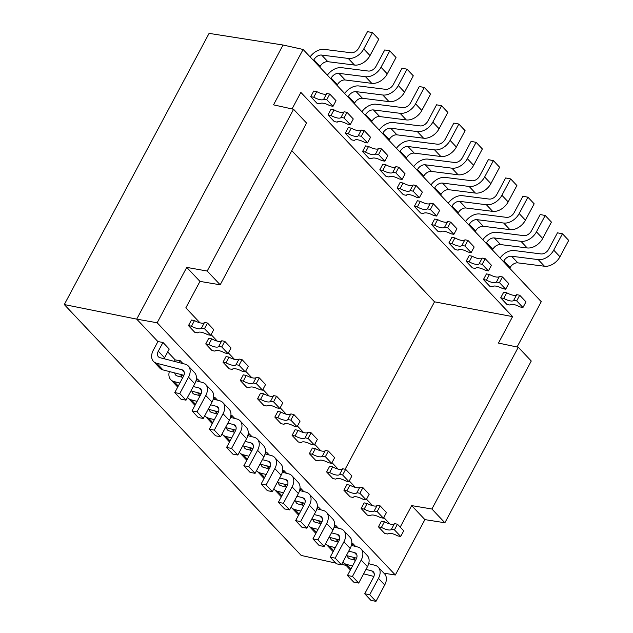 <?xml version="1.0" encoding="UTF-8"?>
<svg xmlns="http://www.w3.org/2000/svg" width="633" height="633" viewBox="0 0 633 633"><rect width="100%" height="100%" fill="white"/><g stroke="black" fill="none" stroke-linecap="round" stroke-linejoin="round"><path stroke-width="0.95" d="M207.205 271.043L293.57 109.287L306.562 123.039L220.189 284.795L207.205 271.043L186.735 267.387L157.166 322.775L136.704 319.127L283.054 45.022L303.104 49.461L541.262 301.688L517.066 347.003M330.782 78.785L331.154 78.088A6.757 4.597 136.6 0 1 338.9 73.357L365.526 76.72A13.515 9.194 -43.4 0 0 381.026 67.256L389.762 50.885L396.021 57.508L387.277 73.879A13.515 9.194 136.6 0 1 371.777 83.342L345.159 79.98A6.757 4.597 -43.4 0 0 337.413 84.711L337.041 85.408M389.762 50.885L384.761 49.936L376.018 66.307A6.757 4.597 136.6 0 1 368.271 71.038L341.646 67.676A13.515 9.194 -43.4 0 0 327.372 75.169M283.054 45.022L209.088 33.375L64.289 304.56L136.704 319.127L157.91 341.591L162.974 342.437L169.225 349.06L164.556 357.803A6.757 4.597 -43.4 0 0 164.129 358.753M303.104 49.461L273.527 104.849L293.57 109.287M213.637 397.113L214.777 397.302L217.475 400.159M200.202 381.873L197.512 379.017L196.372 378.827M182.937 363.579L180.239 360.731L175.183 359.876L167.69 351.94M383.978 573.213L395.332 575.001L157.166 322.775M355.627 546.469L352.929 543.612L351.79 543.423M338.354 528.183L335.656 525.327L334.525 525.137M321.089 509.889L318.391 507.033L317.252 506.843M303.816 491.604L301.118 488.747L299.987 488.557M286.551 473.318L283.853 470.461L282.714 470.272M269.278 455.024L266.58 452.168L265.449 451.978M252.013 436.738L249.315 433.882L248.176 433.692M234.74 418.453L232.042 415.596L230.91 415.398M213.764 399.209L214.777 397.302M217.404 413.998L211.849 412.574A6.757 4.597 136.6 0 1 210.203 411.632A6.757 4.597 136.6 0 1 209.294 409.504M231.575 448.417L237.826 455.04L232.825 454.09L226.567 447.468L231.575 448.417L240.311 432.046A13.515 9.194 -43.4 0 0 240.129 420.874A13.515 9.194 -43.4 0 0 236.837 418.991L230.523 417.369M226.567 447.468L235.31 431.105A6.757 4.597 136.6 0 0 235.215 425.511A6.757 4.597 136.6 0 0 233.569 424.569L236.062 427.212M204.783 415.659A13.515 9.194 -43.4 0 0 205.29 416.269A13.515 9.194 -43.4 0 0 208.581 418.152L214.389 419.647M227.848 423.097L233.569 424.569M215.932 413.618A6.757 4.597 -43.4 0 1 216.367 412.669L217 411.482M237.826 455.04L246.569 438.677A13.515 9.194 136.6 0 0 246.387 427.497L240.129 420.874M212.292 423.572A13.515 9.194 136.6 0 1 211.541 422.891L205.29 416.269M235.737 430.147L225.49 427.512M335.735 563.085L301.173 555.434L64.289 304.56M346.077 565.372L341.646 564.391M395.332 575.001L424.901 519.614L411.679 505.609L431.904 509.011L444.888 522.763L424.901 519.614M444.888 522.763L531.261 361.008L518.277 347.256L498.464 343.07L512.588 316.619L434.523 301.822L291.805 150.678M186.735 267.387L199.965 281.392L185.841 307.844L199.981 322.822M211.113 334.612L217.246 341.108M228.378 352.897L234.519 359.394M245.644 371.183L251.784 377.687M262.917 389.477L269.057 395.973M280.182 407.763L286.322 414.259M297.455 426.049L303.595 432.553M314.72 444.342L320.86 450.838M331.993 462.628L338.133 469.132M349.258 480.914L355.398 487.418M366.531 499.208L372.663 505.704M383.796 517.493L389.936 523.997M400.198 527.115L411.679 505.609M384.445 521.75L381.43 527.384L378.431 526.814L381.438 521.181L384.445 521.75A9.463 3.062 -151.9 0 0 390.877 524.203A9.463 3.062 -151.9 0 0 394.454 523.641L397.453 524.211L403.712 530.834L400.697 536.475L394.446 529.853L397.453 524.211M378.431 526.814L384.682 533.445L387.689 534.015A9.463 3.062 28.1 0 1 391.265 533.445A9.463 3.062 28.1 0 1 397.69 535.906L400.697 536.475M298.096 430.305L295.089 435.947L292.082 435.377L295.097 429.736L298.096 430.305A9.463 3.062 -151.9 0 0 304.528 432.766A9.463 3.062 -151.9 0 0 308.105 432.197L311.112 432.766L317.362 439.397L314.356 445.031L308.097 438.408L311.112 432.766M292.082 435.377L298.341 442L301.34 442.57A9.463 3.062 28.1 0 1 304.916 442A9.463 3.062 28.1 0 1 311.349 444.461L314.356 445.031M280.83 412.012L277.816 417.653L274.817 417.084L277.824 411.442L280.83 412.012A9.463 3.062 -151.9 0 0 287.263 414.473A9.463 3.062 -151.9 0 0 290.84 413.911L293.839 414.48L300.097 421.103L297.083 426.745L290.832 420.122L293.839 414.48M274.817 417.084L281.068 423.706L284.075 424.276A9.463 3.062 28.1 0 1 287.651 423.714A9.463 3.062 28.1 0 1 294.084 426.175L297.083 426.745M246.292 375.44L243.278 381.074L240.279 380.512L243.286 374.871L246.292 375.44A9.463 3.062 -151.9 0 0 252.725 377.901A9.463 3.062 -151.9 0 0 256.302 377.331L259.301 377.901L265.559 384.524L262.545 390.165L256.294 383.543L259.301 377.901M240.279 380.512L246.53 387.135L249.537 387.705A9.463 3.062 28.1 0 1 253.113 387.135A9.463 3.062 28.1 0 1 259.546 389.596L262.545 390.165M315.369 448.591L312.354 454.233L309.355 453.663L312.362 448.022L315.369 448.591A9.463 3.062 -151.9 0 0 321.801 451.052A9.463 3.062 -151.9 0 0 325.378 450.49L328.377 451.06L334.635 457.683L331.621 463.324L325.37 456.694L328.377 451.06M309.355 453.663L315.606 460.286L318.613 460.856A9.463 3.062 28.1 0 1 322.189 460.294A9.463 3.062 28.1 0 1 328.622 462.755L331.621 463.324M229.027 357.147L226.013 362.788L223.006 362.218L226.021 356.577L229.027 357.147A9.463 3.062 -151.9 0 0 235.452 359.607A9.463 3.062 -151.9 0 0 239.029 359.046L242.035 359.615L248.286 366.238L245.28 371.88L239.021 365.257L242.035 359.615M223.006 362.218L229.265 368.841L232.264 369.411A9.463 3.062 28.1 0 1 235.84 368.849A9.463 3.062 28.1 0 1 242.273 371.31L245.28 371.88M349.907 485.171L346.892 490.812L343.893 490.243L346.9 484.601L349.907 485.171A9.463 3.062 -151.9 0 0 356.339 487.632A9.463 3.062 -151.9 0 0 359.916 487.062L362.915 487.632L369.174 494.262L366.159 499.896L359.908 493.273L362.915 487.632M343.893 490.243L350.144 496.865L353.151 497.435A9.463 3.062 28.1 0 1 356.727 496.873A9.463 3.062 28.1 0 1 363.152 499.326L366.159 499.896M194.489 320.575L191.475 326.209L188.468 325.639L191.483 320.005L194.489 320.575A9.463 3.062 -151.9 0 0 200.914 323.028A9.463 3.062 -151.9 0 0 204.491 322.466L207.497 323.036L213.748 329.658L210.742 335.3L204.483 328.677L207.497 323.036M188.468 325.639L194.727 332.27L197.725 332.839A9.463 3.062 28.1 0 1 201.302 332.27A9.463 3.062 28.1 0 1 207.735 334.73L210.742 335.3M332.634 466.877L329.627 472.519L326.62 471.949L329.635 466.315L332.634 466.877A9.463 3.062 -151.9 0 0 339.066 469.338A9.463 3.062 -151.9 0 0 342.643 468.776L345.65 469.346L351.901 475.969L348.894 481.61L342.635 474.987L345.65 469.346M326.62 471.949L332.879 478.58L335.878 479.141A9.463 3.062 28.1 0 1 339.454 478.58A9.463 3.062 28.1 0 1 345.887 481.04L348.894 481.61M263.557 393.726L260.551 399.368L257.544 398.798L260.559 393.156L263.557 393.726A9.463 3.062 -151.9 0 0 269.99 396.187A9.463 3.062 -151.9 0 0 273.567 395.625L276.574 396.195L282.824 402.817L279.818 408.459L273.559 401.828L276.574 396.195M257.544 398.798L263.803 405.421L266.802 405.99A9.463 3.062 28.1 0 1 270.378 405.429A9.463 3.062 28.1 0 1 276.811 407.889L279.818 408.459M367.172 503.457L364.165 509.098L361.158 508.528L364.173 502.887L367.172 503.457A9.463 3.062 -151.9 0 0 373.605 505.917A9.463 3.062 -151.9 0 0 377.181 505.356L380.188 505.925L386.439 512.548L383.432 518.19L377.173 511.567L380.188 505.925M361.158 508.528L367.417 515.151L370.416 515.721A9.463 3.062 28.1 0 1 373.992 515.159A9.463 3.062 28.1 0 1 380.425 517.62L383.432 518.19M211.754 338.861L208.74 344.502L205.741 343.933L208.748 338.291L211.754 338.861A9.463 3.062 -151.9 0 0 218.187 341.322A9.463 3.062 -151.9 0 0 221.764 340.76L224.762 341.329L231.021 347.952L228.007 353.586L221.756 346.963L224.762 341.329M205.741 343.933L211.992 350.555L214.998 351.125A9.463 3.062 28.1 0 1 218.575 350.563A9.463 3.062 28.1 0 1 225.008 353.024L228.007 353.586M394.446 529.853L391.439 529.283L394.454 523.641M391.439 529.283A9.463 3.062 28.1 0 1 387.863 529.845A9.463 3.062 28.1 0 1 381.43 527.384M308.097 438.408L305.098 437.838L308.105 432.197M305.098 437.838A9.463 3.062 28.1 0 1 301.522 438.4A9.463 3.062 28.1 0 1 295.089 435.947M290.832 420.122L287.825 419.552L290.84 413.911M287.825 419.552A9.463 3.062 28.1 0 1 284.249 420.114A9.463 3.062 28.1 0 1 277.816 417.653M256.294 383.543L253.287 382.973L256.302 377.331M253.287 382.973A9.463 3.062 28.1 0 1 249.711 383.535A9.463 3.062 28.1 0 1 243.278 381.074M325.37 456.694L322.363 456.132L325.378 450.49M322.363 456.132A9.463 3.062 28.1 0 1 318.787 456.694A9.463 3.062 28.1 0 1 312.354 454.233M239.021 365.257L236.022 364.687L239.029 359.046M236.022 364.687A9.463 3.062 28.1 0 1 232.446 365.249A9.463 3.062 28.1 0 1 226.013 362.788M359.908 493.273L356.901 492.703L359.916 487.062M356.901 492.703A9.463 3.062 28.1 0 1 353.325 493.273A9.463 3.062 28.1 0 1 346.892 490.812M204.483 328.677L201.484 328.108L204.491 322.466M201.484 328.108A9.463 3.062 28.1 0 1 197.907 328.669A9.463 3.062 28.1 0 1 191.475 326.209M342.635 474.987L339.636 474.418L342.643 468.776M339.636 474.418A9.463 3.062 28.1 0 1 336.06 474.979A9.463 3.062 28.1 0 1 329.627 472.519M273.559 401.828L270.56 401.259L273.567 395.625M270.56 401.259A9.463 3.062 28.1 0 1 266.984 401.828A9.463 3.062 28.1 0 1 260.551 399.368M377.173 511.567L374.166 510.997L377.181 505.356M374.166 510.997A9.463 3.062 28.1 0 1 370.598 511.559A9.463 3.062 28.1 0 1 364.165 509.098M221.756 346.963L218.749 346.393L221.764 340.76M218.749 346.393A9.463 3.062 28.1 0 1 215.173 346.963A9.463 3.062 28.1 0 1 208.74 344.502M345.127 469.251L434.523 301.822M518.277 347.256L431.904 509.011M220.189 284.795L199.965 281.392M292.042 108.947L300.873 92.402L512.588 316.619M414.346 206.398L420.605 213.02L423.604 213.59A9.463 3.062 28.1 0 1 427.18 213.028A9.463 3.062 28.1 0 1 433.613 215.481L436.62 216.051L430.361 209.428L427.354 208.858A9.463 3.062 28.1 0 1 423.786 209.428A9.463 3.062 28.1 0 1 417.353 206.967L414.346 206.398L417.361 200.756L420.359 201.326A9.463 3.062 -151.9 0 0 426.792 203.786A9.463 3.062 -151.9 0 0 430.369 203.225L433.376 203.786L430.361 209.428M379.808 169.818L386.067 176.441L389.066 177.011A9.463 3.062 28.1 0 1 392.642 176.449A9.463 3.062 28.1 0 1 399.075 178.91L402.082 179.479L395.823 172.849L392.824 172.287A9.463 3.062 28.1 0 1 389.248 172.849A9.463 3.062 28.1 0 1 382.815 170.388L379.808 169.818L382.823 164.176L385.821 164.746A9.463 3.062 -151.9 0 0 392.254 167.207A9.463 3.062 -151.9 0 0 395.831 166.645L398.837 167.215L395.823 172.849M431.619 224.683L437.87 231.306L440.877 231.876A9.463 3.062 28.1 0 1 444.453 231.314A9.463 3.062 28.1 0 1 450.878 233.775L453.885 234.345L447.634 227.722L444.627 227.152A9.463 3.062 28.1 0 1 441.051 227.714A9.463 3.062 28.1 0 1 434.618 225.253L431.619 224.683L434.626 219.042L437.632 219.611A9.463 3.062 -151.9 0 0 444.065 222.072A9.463 3.062 -151.9 0 0 447.642 221.51L450.641 222.08L447.634 227.722M345.27 133.239L351.529 139.861L354.527 140.431A9.463 3.062 28.1 0 1 358.104 139.869A9.463 3.062 28.1 0 1 364.537 142.33L367.544 142.9L361.285 136.277L358.286 135.707A9.463 3.062 28.1 0 1 354.709 136.269A9.463 3.062 28.1 0 1 348.277 133.808L345.27 133.239L348.285 127.597L351.283 128.167A9.463 3.062 -151.9 0 0 357.716 130.627A9.463 3.062 -151.9 0 0 361.293 130.066L364.299 130.635L361.285 136.277M362.543 151.532L368.794 158.155L371.8 158.725A9.463 3.062 28.1 0 1 375.377 158.155A9.463 3.062 28.1 0 1 381.81 160.616L384.809 161.186L378.558 154.563L375.551 153.993A9.463 3.062 28.1 0 1 371.975 154.555A9.463 3.062 28.1 0 1 365.542 152.102L362.543 151.532L365.55 145.891L368.556 146.46A9.463 3.062 -151.9 0 0 374.989 148.921A9.463 3.062 -151.9 0 0 378.566 148.351L381.564 148.921L378.558 154.563M328.005 114.953L334.256 121.576L337.262 122.145A9.463 3.062 28.1 0 1 340.839 121.583A9.463 3.062 28.1 0 1 347.272 124.044L350.271 124.614L344.02 117.983L341.013 117.414A9.463 3.062 28.1 0 1 337.436 117.983A9.463 3.062 28.1 0 1 331.004 115.523L328.005 114.953L331.012 109.311L334.018 109.881A9.463 3.062 -151.9 0 0 340.451 112.342A9.463 3.062 -151.9 0 0 344.028 111.78L347.026 112.35L344.02 117.983M397.081 188.104L403.332 194.735L406.339 195.296A9.463 3.062 28.1 0 1 409.915 194.735A9.463 3.062 28.1 0 1 416.34 197.195L419.347 197.765L413.096 191.142L410.089 190.573A9.463 3.062 28.1 0 1 406.513 191.134A9.463 3.062 28.1 0 1 400.08 188.674L397.081 188.104L400.088 182.47L403.094 183.032A9.463 3.062 -151.9 0 0 409.527 185.493A9.463 3.062 -151.9 0 0 413.104 184.931L416.103 185.501L413.096 191.142M448.884 242.969L455.143 249.6L458.142 250.17A9.463 3.062 28.1 0 1 461.718 249.6A9.463 3.062 28.1 0 1 468.151 252.061L471.158 252.63L464.899 246.008L461.892 245.438A9.463 3.062 28.1 0 1 458.324 246A9.463 3.062 28.1 0 1 451.891 243.539L448.884 242.969L451.899 237.335L454.898 237.905A9.463 3.062 -151.9 0 0 461.33 240.366A9.463 3.062 -151.9 0 0 464.907 239.796L467.914 240.366L464.899 246.008M483.422 279.549L489.681 286.171L492.68 286.741A9.463 3.062 28.1 0 1 496.256 286.179A9.463 3.062 28.1 0 1 502.689 288.64L505.696 289.21L499.437 282.587L496.43 282.017A9.463 3.062 28.1 0 1 492.854 282.579A9.463 3.062 28.1 0 1 486.429 280.118L483.422 279.549L486.437 273.907L489.436 274.477A9.463 3.062 -151.9 0 0 495.868 276.938A9.463 3.062 -151.9 0 0 499.445 276.376L502.452 276.945L499.437 282.587M500.695 297.842L506.946 304.465L509.953 305.035A9.463 3.062 28.1 0 1 513.529 304.465A9.463 3.062 28.1 0 1 519.954 306.926L522.961 307.496L516.702 300.873L513.703 300.303A9.463 3.062 28.1 0 1 510.127 300.865A9.463 3.062 28.1 0 1 503.694 298.404L500.695 297.842L503.702 292.201L506.709 292.77A9.463 3.062 -151.9 0 0 513.141 295.231A9.463 3.062 -151.9 0 0 516.71 294.661L519.717 295.231L516.702 300.873M466.157 261.263L472.408 267.886L475.415 268.455A9.463 3.062 28.1 0 1 478.991 267.894A9.463 3.062 28.1 0 1 485.416 270.354L488.423 270.924L482.172 264.293L479.165 263.724A9.463 3.062 28.1 0 1 475.589 264.293A9.463 3.062 28.1 0 1 469.156 261.833L466.157 261.263L469.164 255.621L472.171 256.191A9.463 3.062 -151.9 0 0 478.603 258.652A9.463 3.062 -151.9 0 0 482.18 258.09L485.179 258.66L482.172 264.293M310.732 96.667L316.991 103.29L319.989 103.859A9.463 3.062 28.1 0 1 323.566 103.29A9.463 3.062 28.1 0 1 329.999 105.751L333.005 106.32L326.747 99.698L323.748 99.128A9.463 3.062 28.1 0 1 320.171 99.69A9.463 3.062 28.1 0 1 313.739 97.229L310.732 96.667L313.746 91.025L316.753 91.595A9.463 3.062 -151.9 0 0 323.178 94.056A9.463 3.062 -151.9 0 0 326.755 93.486L329.761 94.056L326.747 99.698M436.62 216.051L439.626 210.417L433.376 203.786M427.354 208.858L430.369 203.225M420.359 201.326L417.353 206.967M402.082 179.479L405.088 173.838L398.837 167.215M392.824 172.287L395.831 166.645M385.821 164.746L382.815 170.388M453.885 234.345L456.899 228.703L450.641 222.08M444.627 227.152L447.642 221.51M437.632 219.611L434.618 225.253M367.544 142.9L370.55 137.258L364.299 130.635M358.286 135.707L361.293 130.066M351.283 128.167L348.277 133.808M384.809 161.186L387.823 155.552L381.564 148.921M375.551 153.993L378.566 148.351M368.556 146.46L365.542 152.102M350.271 124.614L353.285 118.972L347.026 112.35M341.013 117.414L344.028 111.78M334.018 109.881L331.004 115.523M419.347 197.765L422.361 192.123L416.103 185.501M410.089 190.573L413.104 184.931M403.094 183.032L400.08 188.674M471.158 252.63L474.164 246.989L467.914 240.366M454.898 237.905L451.891 243.539M461.892 245.438L464.907 239.796M505.696 289.21L508.703 283.568L502.452 276.945M489.436 274.477L486.429 280.118M496.43 282.017L499.445 276.376M522.961 307.496L525.976 301.854L519.717 295.231M506.709 292.77L503.694 298.404M513.703 300.303L516.71 294.661M488.423 270.924L491.437 265.282L485.179 258.66M472.171 256.191L469.156 261.833M479.165 263.724L482.18 258.09M333.005 106.32L336.012 100.679L329.761 94.056M323.748 99.128L326.755 93.486M316.753 91.595L313.739 97.229M183.934 375.282L163.029 369.917L156.77 363.287A13.515 9.194 -43.4 0 1 153.479 361.403A13.515 9.194 -43.4 0 1 153.297 350.231L157.91 341.591M179.764 393.552L186.023 400.175L181.014 399.225L174.763 392.602L179.764 393.552L188.507 377.181A13.515 9.194 -43.4 0 0 188.325 366.009A13.515 9.194 -43.4 0 0 185.034 364.125L160.038 357.708A6.757 4.597 136.6 0 1 158.392 356.767A6.757 4.597 136.6 0 1 158.305 351.173L162.974 342.437M174.763 392.602L183.499 376.231A6.757 4.597 136.6 0 0 183.412 370.645A6.757 4.597 136.6 0 0 181.766 369.704L184.258 372.346M156.77 363.287L181.766 369.704M186.023 400.175L194.758 383.804A13.515 9.194 136.6 0 0 194.576 372.631L188.325 366.009M163.029 369.917A13.515 9.194 136.6 0 1 159.738 368.026L153.479 361.403M174.376 361.388L175.183 359.876M179.226 362.63L180.239 360.731M182.866 377.418L177.311 375.994A6.757 4.597 136.6 0 1 175.665 375.053A6.757 4.597 136.6 0 1 174.755 372.924M197.037 411.838L203.288 418.46L198.287 417.519L192.028 410.888L197.037 411.838L205.772 395.475A13.515 9.194 -43.4 0 0 205.59 384.294A13.515 9.194 -43.4 0 0 202.299 382.411L195.985 380.789M192.028 410.888L200.772 394.525A6.757 4.597 136.6 0 0 200.677 388.939A6.757 4.597 136.6 0 0 199.031 387.989L201.523 390.632M169.343 371.531A13.515 9.194 -43.4 0 0 170.752 379.689A13.515 9.194 -43.4 0 0 174.043 381.58L179.851 383.068M193.31 386.526L199.031 387.989M181.394 377.046A6.757 4.597 -43.4 0 1 181.829 376.089L182.462 374.902M203.288 418.46L212.031 402.097A13.515 9.194 136.6 0 0 211.849 390.917L205.59 384.294M177.754 386.992A13.515 9.194 136.6 0 1 177.003 386.32L170.752 379.689M201.199 393.568L190.952 390.941M196.491 380.916L197.512 379.017M200.139 395.712L194.576 394.288A6.757 4.597 136.6 0 1 192.93 393.338A6.757 4.597 136.6 0 1 192.028 391.21M214.302 430.131L220.561 436.754L215.552 435.805L209.301 429.182L214.302 430.131L223.045 413.76A13.515 9.194 -43.4 0 0 222.863 402.588A13.515 9.194 -43.4 0 0 219.572 400.697L213.258 399.075M209.301 429.182L218.037 412.811A6.757 4.597 136.6 0 0 217.95 407.225A6.757 4.597 136.6 0 0 216.304 406.283L218.796 408.918M187.518 397.374A13.515 9.194 -43.4 0 0 188.017 397.983A13.515 9.194 -43.4 0 0 191.308 399.866L197.116 401.362M210.575 404.811L216.304 406.283M198.667 395.332A6.757 4.597 -43.4 0 1 199.094 394.375L199.727 393.188M220.561 436.754L229.296 420.383A13.515 9.194 136.6 0 0 229.114 409.211L222.863 402.588M195.027 405.278A13.515 9.194 136.6 0 1 194.276 404.606L188.017 397.983M218.472 411.854L208.217 409.227M231.029 417.495L232.042 415.596M234.669 432.292L229.114 430.859A6.757 4.597 136.6 0 1 227.469 429.918A6.757 4.597 136.6 0 1 226.567 427.789M248.84 466.703L255.099 473.326L250.09 472.384L243.84 465.753L248.84 466.703L257.584 450.34A13.515 9.194 -43.4 0 0 257.402 439.16A13.515 9.194 -43.4 0 0 254.11 437.276L247.796 435.654M243.84 465.753L252.575 449.39A6.757 4.597 136.6 0 0 252.488 443.804A6.757 4.597 136.6 0 0 250.842 442.855L253.335 445.497M222.056 433.953A13.515 9.194 -43.4 0 0 222.555 434.555A13.515 9.194 -43.4 0 0 225.846 436.446L231.654 437.933M245.113 441.391L250.842 442.855M233.205 431.912A6.757 4.597 -43.4 0 1 233.632 430.954L234.265 429.767M255.099 473.326L263.834 456.963A13.515 9.194 136.6 0 0 263.652 445.782L257.402 439.16M229.565 441.858A13.515 9.194 136.6 0 1 228.814 441.185L222.555 434.555M253.01 448.433L242.756 445.806M248.302 435.781L249.315 433.882M251.942 450.577L246.387 449.153A6.757 4.597 136.6 0 1 244.742 448.204A6.757 4.597 136.6 0 1 243.832 446.075M266.113 484.997L272.364 491.619L267.363 490.67L261.105 484.047L266.113 484.997L274.849 468.626A13.515 9.194 -43.4 0 0 274.667 457.453A13.515 9.194 -43.4 0 0 271.375 455.562L265.061 453.94M261.105 484.047L269.848 467.676A6.757 4.597 136.6 0 0 269.753 462.09A6.757 4.597 136.6 0 0 268.107 461.148L270.6 463.783M239.321 452.239A13.515 9.194 -43.4 0 0 239.828 452.848A13.515 9.194 -43.4 0 0 243.112 454.731L248.927 456.227M262.386 459.677L268.107 461.148M250.47 450.198A6.757 4.597 -43.4 0 1 250.905 449.24L251.538 448.053M272.364 491.619L281.107 475.248A13.515 9.194 136.6 0 0 280.925 464.076L274.667 457.453M246.83 460.144A13.515 9.194 136.6 0 1 246.079 459.471L239.828 452.848M270.275 466.719L260.028 464.092M265.567 454.075L266.58 452.168M269.207 468.863L263.652 467.439A6.757 4.597 136.6 0 1 262.007 466.497A6.757 4.597 136.6 0 1 261.097 464.369M283.378 503.282L289.629 509.905L284.628 508.956L278.378 502.333L283.378 503.282L292.114 486.912A13.515 9.194 -43.4 0 0 291.94 475.739A13.515 9.194 -43.4 0 0 288.648 473.856L282.334 472.234M278.378 502.333L287.113 485.97A6.757 4.597 136.6 0 0 287.026 480.376A6.757 4.597 136.6 0 0 285.38 479.434L287.873 482.077M256.594 470.525A13.515 9.194 -43.4 0 0 257.093 471.134A13.515 9.194 -43.4 0 0 260.385 473.025L266.192 474.513M279.651 477.97L285.38 479.434M267.743 468.491A6.757 4.597 -43.4 0 1 268.17 467.534L268.803 466.347M289.629 509.905L298.372 493.542A13.515 9.194 136.6 0 0 298.19 482.362L291.94 475.739M264.103 478.437A13.515 9.194 136.6 0 1 263.352 477.757L257.093 471.134M287.548 485.013L277.294 482.378M282.832 472.36L283.853 470.461M286.48 487.157L280.925 485.725A6.757 4.597 136.6 0 1 279.28 484.783A6.757 4.597 136.6 0 1 278.37 482.655M300.643 521.568L306.902 528.199L301.901 527.249L295.643 520.627L300.643 521.568L309.387 505.205A13.515 9.194 -43.4 0 0 309.205 494.025A13.515 9.194 -43.4 0 0 305.913 492.142L299.599 490.52M295.643 520.627L304.386 504.256A6.757 4.597 136.6 0 0 304.291 498.669A6.757 4.597 136.6 0 0 302.645 497.728L305.138 500.363M273.86 488.818A13.515 9.194 -43.4 0 0 274.366 489.428A13.515 9.194 -43.4 0 0 277.65 491.311L283.465 492.798M296.924 496.256L302.645 497.728M285.008 486.777A6.757 4.597 -43.4 0 1 285.443 485.82L286.076 484.633M306.902 528.199L315.638 511.828A13.515 9.194 136.6 0 0 315.463 500.656L309.205 494.025M281.369 496.723A13.515 9.194 136.6 0 1 280.617 496.05L274.366 489.428M304.813 503.298L294.567 500.671M300.105 490.654L301.118 488.747M303.745 505.443L298.19 504.018A6.757 4.597 136.6 0 1 296.545 503.077A6.757 4.597 136.6 0 1 295.635 500.948M317.916 539.862L324.167 546.485L319.167 545.535L312.908 538.912L317.916 539.862L326.652 523.491A13.515 9.194 -43.4 0 0 326.47 512.319A13.515 9.194 -43.4 0 0 323.186 510.427L316.872 508.813M312.908 538.912L321.651 522.542A6.757 4.597 136.6 0 0 321.564 516.955A6.757 4.597 136.6 0 0 319.918 516.014L322.411 518.649M291.125 507.104A13.515 9.194 -43.4 0 0 291.631 507.713A13.515 9.194 -43.4 0 0 294.923 509.597L300.73 511.092M314.19 514.542L319.918 516.014M302.281 505.063A6.757 4.597 -43.4 0 1 302.709 504.113L303.342 502.926M324.167 546.485L332.911 530.114A13.515 9.194 136.6 0 0 332.729 518.941L326.47 512.319M298.641 515.017A13.515 9.194 136.6 0 1 297.89 514.336L291.631 507.713M322.086 521.592L311.832 518.957M317.37 508.94L318.391 507.033M321.018 523.728L315.463 522.304A6.757 4.597 136.6 0 1 313.818 521.363A6.757 4.597 136.6 0 1 312.908 519.234M335.181 558.148L341.44 564.771L336.432 563.821L330.181 557.198L335.181 558.148L343.925 541.785A13.515 9.194 -43.4 0 0 343.743 530.604A13.515 9.194 -43.4 0 0 340.451 528.721L334.137 527.099M330.181 557.198L338.916 540.835A6.757 4.597 136.6 0 0 338.829 535.241A6.757 4.597 136.6 0 0 337.183 534.299L339.676 536.942M308.398 525.398A13.515 9.194 -43.4 0 0 308.904 525.999A13.515 9.194 -43.4 0 0 312.188 527.89L318.003 529.378M331.463 532.836L337.183 534.299M319.546 523.356A6.757 4.597 -43.4 0 1 319.981 522.399L320.615 521.212M341.44 564.771L350.176 548.407A13.515 9.194 136.6 0 0 349.994 537.227L343.743 530.604M315.907 533.303A13.515 9.194 136.6 0 1 315.155 532.622L308.904 525.999M339.351 539.878L329.105 537.243M334.643 527.226L335.656 525.327M338.283 542.022L332.729 540.59A6.757 4.597 136.6 0 1 331.083 539.648A6.757 4.597 136.6 0 1 330.173 537.52M352.454 576.434L358.705 583.064L353.705 582.115L347.446 575.492L352.454 576.434L361.19 560.07A13.515 9.194 -43.4 0 0 361.008 548.89A13.515 9.194 -43.4 0 0 357.724 547.007L351.41 545.385M347.446 575.492L356.189 559.121A6.757 4.597 136.6 0 0 356.094 553.535A6.757 4.597 136.6 0 0 354.456 552.593L356.949 555.228M325.663 543.684A13.515 9.194 -43.4 0 0 326.169 544.293A13.515 9.194 -43.4 0 0 329.461 546.176L335.268 547.664M348.728 551.121L354.456 552.593M336.819 541.642A6.757 4.597 -43.4 0 1 337.247 540.685L337.88 539.498M358.705 583.064L367.449 566.693A13.515 9.194 136.6 0 0 367.267 555.521L361.008 548.89M333.18 551.588A13.515 9.194 136.6 0 1 332.428 550.916L326.169 544.293M356.624 558.164L346.37 555.537M351.908 545.519L352.929 543.612M355.556 560.308L350.002 558.884A6.757 4.597 136.6 0 1 348.356 557.942A6.757 4.597 136.6 0 1 347.446 555.814M369.719 594.727L375.978 601.35L370.97 600.4L364.719 593.778L369.719 594.727L378.463 578.356A13.515 9.194 -43.4 0 0 378.281 567.184A13.515 9.194 -43.4 0 0 374.989 565.301L368.675 563.679M364.719 593.778L373.454 577.407A6.757 4.597 136.6 0 0 373.367 571.821A6.757 4.597 136.6 0 0 371.721 570.879L374.214 573.522M342.936 561.969A13.515 9.194 -43.4 0 0 343.442 562.579A13.515 9.194 -43.4 0 0 346.726 564.462L352.541 565.957M366.001 569.407L371.721 570.879M354.084 559.928A6.757 4.597 -43.4 0 1 354.52 558.979L355.153 557.792M375.978 601.35L384.714 584.979A13.515 9.194 136.6 0 0 384.532 573.807L378.281 567.184M350.445 569.882A13.515 9.194 136.6 0 1 349.693 569.202L343.442 562.579M373.889 576.457L363.643 573.822M500.062 258.058A13.515 9.194 -43.4 0 1 514.336 250.557L540.962 253.928A6.757 4.597 136.6 0 0 548.708 249.196L557.451 232.825L562.452 233.775L568.711 240.398L559.968 256.769A13.515 9.194 136.6 0 1 544.467 266.232L517.849 262.869L511.591 256.238A6.757 4.597 136.6 0 0 503.844 260.978L503.472 261.666M562.452 233.775L553.717 250.138A13.515 9.194 -43.4 0 1 538.216 259.609L544.467 266.232M511.591 256.238L538.216 259.609M517.849 262.869A6.757 4.597 -43.4 0 0 510.095 267.601L509.731 268.289M482.797 239.772A13.515 9.194 -43.4 0 1 497.071 232.271L523.689 235.634A6.757 4.597 136.6 0 0 531.443 230.903L540.178 214.54L545.187 215.481L551.438 222.112L542.703 238.475A13.515 9.194 136.6 0 1 527.202 247.946L500.576 244.575L494.326 237.953A6.757 4.597 136.6 0 0 486.571 242.684L486.207 243.381M545.187 215.481L536.444 231.852A13.515 9.194 -43.4 0 1 520.943 241.315L527.202 247.946M494.326 237.953L520.943 241.315M500.576 244.575A6.757 4.597 -43.4 0 0 492.83 249.307L492.458 250.003M465.524 221.479A13.515 9.194 -43.4 0 1 479.798 213.986L506.424 217.348A6.757 4.597 136.6 0 0 514.17 212.617L522.913 196.246L527.914 197.195L534.173 203.818L525.43 220.189A13.515 9.194 136.6 0 1 509.929 229.652L483.311 226.29L477.053 219.667A6.757 4.597 136.6 0 0 469.306 224.399L468.934 225.095M527.914 197.195L519.179 213.566A13.515 9.194 -43.4 0 1 503.678 223.03L509.929 229.652M477.053 219.667L503.678 223.03M483.311 226.29A6.757 4.597 -43.4 0 0 475.557 231.021L475.193 231.718M448.259 203.193A13.515 9.194 -43.4 0 1 462.533 195.692L489.151 199.063A6.757 4.597 136.6 0 0 496.905 194.323L505.64 177.96L510.649 178.91L516.9 185.532L508.164 201.895A13.515 9.194 136.6 0 1 492.664 211.367L466.038 208.004L459.787 201.373A6.757 4.597 136.6 0 0 452.033 206.113L451.669 206.801M510.649 178.91L501.906 195.273A13.515 9.194 -43.4 0 1 486.405 204.744L492.664 211.367M459.787 201.373L486.405 204.744M466.038 208.004A6.757 4.597 -43.4 0 0 458.292 212.735L457.92 213.424M430.986 184.907A13.515 9.194 -43.4 0 1 445.26 177.406L471.886 180.769A6.757 4.597 136.6 0 0 479.632 176.037L488.375 159.674L493.376 160.616L499.635 167.247L490.892 183.61A13.515 9.194 136.6 0 1 475.391 193.081L448.773 189.71L442.514 183.087A6.757 4.597 136.6 0 0 434.768 187.819L434.396 188.515M493.376 160.616L484.641 176.987A13.515 9.194 -43.4 0 1 469.14 186.45L475.391 193.081M442.514 183.087L469.14 186.45M448.773 189.71A6.757 4.597 -43.4 0 0 441.019 194.442L440.655 195.138M413.721 166.614A13.515 9.194 -43.4 0 1 427.995 159.12L454.613 162.483A6.757 4.597 136.6 0 0 462.367 157.752L471.102 141.381L476.111 142.33L482.362 148.953L473.626 165.324A13.515 9.194 136.6 0 1 458.126 174.787L431.5 171.424L425.249 164.802A6.757 4.597 136.6 0 0 417.495 169.533L417.131 170.222M476.111 142.33L467.368 158.701A13.515 9.194 -43.4 0 1 451.867 168.164L458.126 174.787M425.249 164.802L451.867 168.164M431.5 171.424A6.757 4.597 -43.4 0 0 423.754 176.156L423.382 176.852M396.448 148.328A13.515 9.194 -43.4 0 1 410.722 140.827L437.348 144.197A6.757 4.597 136.6 0 0 445.094 139.458L453.837 123.095L458.838 124.044L465.097 130.667L456.353 147.03A13.515 9.194 136.6 0 1 440.853 156.501L414.235 153.131L407.976 146.508A6.757 4.597 136.6 0 0 400.23 151.24L399.858 151.936M458.838 124.044L450.103 140.407A13.515 9.194 -43.4 0 1 434.602 149.879L440.853 156.501M407.976 146.508L434.602 149.879M414.235 153.131A6.757 4.597 -43.4 0 0 406.481 157.87L406.117 158.559M379.183 130.034A13.515 9.194 -43.4 0 1 393.457 122.541L420.075 125.904A6.757 4.597 136.6 0 0 427.829 121.172L436.564 104.801L441.573 105.751L447.824 112.373L439.088 128.744A13.515 9.194 136.6 0 1 423.588 138.208L396.962 134.845L390.711 128.222A6.757 4.597 136.6 0 0 382.957 132.954L382.593 133.65M441.573 105.751L432.83 122.122A13.515 9.194 -43.4 0 1 417.329 131.585L423.588 138.208M390.711 128.222L417.329 131.585M396.962 134.845A6.757 4.597 -43.4 0 0 389.216 139.577L388.844 140.273M361.91 111.748A13.515 9.194 -43.4 0 1 376.184 104.247L402.81 107.618A6.757 4.597 136.6 0 0 410.556 102.886L419.299 86.515L424.3 87.465L430.559 94.088L421.815 110.459A13.515 9.194 136.6 0 1 406.315 119.922L379.697 116.559L373.438 109.936A6.757 4.597 136.6 0 0 365.692 114.668L365.32 115.356M424.3 87.465L415.565 103.828A13.515 9.194 -43.4 0 1 400.064 113.299L406.315 119.922M373.438 109.936L400.064 113.299M379.697 116.559A6.757 4.597 -43.4 0 0 371.943 121.291L371.579 121.987M344.645 93.462A13.515 9.194 -43.4 0 1 358.919 85.961L385.537 89.324A6.757 4.597 136.6 0 0 393.291 84.593L402.026 68.229L407.035 69.179L413.286 75.802L404.55 92.165A13.515 9.194 136.6 0 1 389.05 101.636L362.424 98.265L356.173 91.643A6.757 4.597 136.6 0 0 348.419 96.374L348.055 97.071M407.035 69.179L398.292 85.542A13.515 9.194 -43.4 0 1 382.791 95.013L389.05 101.636M356.173 91.643L382.791 95.013M362.424 98.265A6.757 4.597 -43.4 0 0 354.678 103.005L354.306 103.693M310.107 56.883A13.515 9.194 -43.4 0 1 324.381 49.382L350.999 52.753A6.757 4.597 136.6 0 0 358.753 48.021L367.488 31.65L372.497 32.6L378.748 39.222L370.012 55.593A13.515 9.194 136.6 0 1 354.512 65.057L327.886 61.694L321.635 55.063A6.757 4.597 136.6 0 0 313.889 59.803L313.517 60.491M372.497 32.6L363.753 48.963A13.515 9.194 -43.4 0 1 348.253 58.434L354.512 65.057M321.635 55.063L348.253 58.434M327.886 61.694A6.757 4.597 -43.4 0 0 320.14 66.425L319.768 67.114M331.154 78.088L337.413 84.711M387.277 73.879L381.026 67.256M216.367 412.669L214.682 410.888M240.311 432.046L246.569 438.677M212.799 422.622L208.581 418.152M164.556 357.803L158.305 351.173M188.507 377.181L194.758 383.804M181.829 376.089L180.144 374.309M205.772 395.475L212.031 402.097M178.261 386.051L174.043 381.58M199.094 394.375L197.417 392.595M223.045 413.76L229.296 420.383M195.526 404.337L191.308 399.866M233.632 430.954L231.955 429.174M257.584 450.34L263.834 456.963M230.064 440.916L225.846 436.446M250.905 449.24L249.22 447.46M274.849 468.626L281.107 475.248M247.337 459.202L243.112 454.731M268.17 467.534L266.493 465.753M292.114 486.912L298.372 493.542M264.602 477.488L260.385 473.025M285.443 485.82L283.758 484.039M309.387 505.205L315.638 511.828M281.875 495.781L277.65 491.311M302.709 504.113L301.031 502.325M326.652 523.491L332.911 530.114M299.14 514.067L294.923 509.597M319.981 522.399L318.296 520.619M343.925 541.785L350.176 548.407M316.413 532.361L312.188 527.89M337.247 540.685L335.569 538.905M361.19 560.07L367.449 566.693M333.678 550.647L329.461 546.176M354.52 558.979L352.834 557.19M378.463 578.356L384.714 584.979M350.951 568.932L346.726 564.462M503.844 260.978L510.095 267.601M559.968 256.769L553.717 250.138M486.571 242.684L492.83 249.307M542.703 238.475L536.444 231.852M469.306 224.399L475.557 231.021M525.43 220.189L519.179 213.566M452.033 206.113L458.292 212.735M508.164 201.895L501.906 195.273M434.768 187.819L441.019 194.442M490.892 183.61L484.641 176.987M417.495 169.533L423.754 176.156M473.626 165.324L467.368 158.701M400.23 151.24L406.481 157.87M456.353 147.03L450.103 140.407M382.957 132.954L389.216 139.577M439.088 128.744L432.83 122.122M365.692 114.668L371.943 121.291M421.815 110.459L415.565 103.828M348.419 96.374L354.678 103.005M404.55 92.165L398.292 85.542M313.889 59.803L320.14 66.425M370.012 55.593L363.753 48.963M365.526 76.72L371.777 83.342M345.159 79.98L338.9 73.357"/></g></svg>
